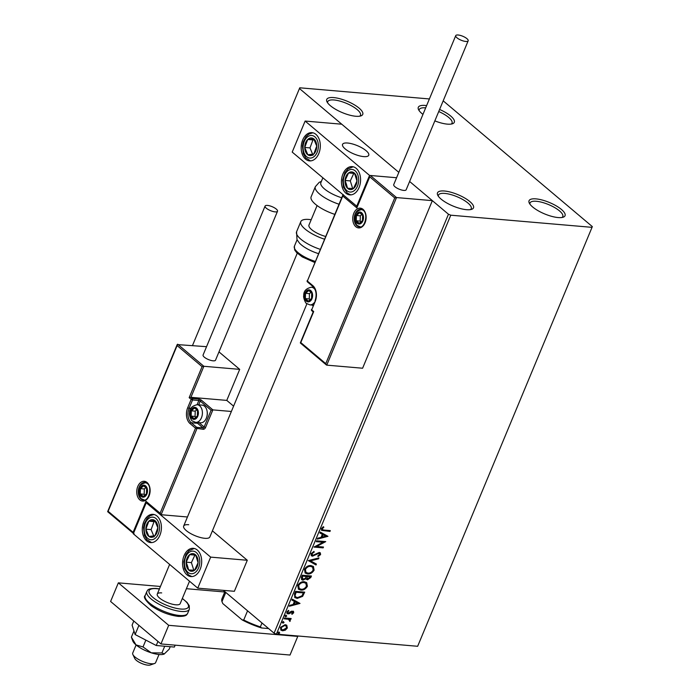 <?xml version="1.0" encoding="UTF-8"?>
<svg xmlns="http://www.w3.org/2000/svg" width="700" height="700" viewBox="0 0 700 700"><rect width="100%" height="100%" fill="white"/><g stroke="black" fill="none" stroke-linecap="round" stroke-linejoin="round"><path stroke-width="1.05" d="M444.421 191.004A19.495 6.195 22.6 0 0 437.736 195.204A19.495 6.195 22.6 0 0 466.567 209.694A19.495 6.195 22.6 0 0 471.66 209.326A19.495 6.195 22.6 0 0 467.101 199.509A19.495 6.195 22.6 0 0 444.421 191.004M438.384 196.28A17.728 5.626 -157.4 0 1 438.48 195.09A17.728 5.626 -157.4 0 1 444.78 193.41A17.728 5.626 -157.4 0 1 463.094 199.701A17.728 5.626 -157.4 0 1 471.214 208.714A17.728 5.626 -157.4 0 1 470.435 209.624M535.981 198.879A19.495 6.195 22.6 0 0 529.296 203.079A19.495 6.195 22.6 0 0 558.128 217.56A19.495 6.195 22.6 0 0 563.211 217.192A19.495 6.195 22.6 0 0 558.661 207.384A19.495 6.195 22.6 0 0 535.981 198.879M529.944 204.155A17.728 5.626 -157.4 0 1 530.04 202.965A17.728 5.626 -157.4 0 1 536.34 201.276A17.728 5.626 -157.4 0 1 554.654 207.567A17.728 5.626 -157.4 0 1 562.774 216.58A17.728 5.626 -157.4 0 1 561.995 217.499M426.606 105.604A19.495 6.195 22.6 0 0 425.233 105.446A19.495 6.195 22.6 0 0 418.547 109.646A19.495 6.195 22.6 0 0 422.957 114.389M434.84 120.881A19.495 6.195 22.6 0 0 447.379 124.136A19.495 6.195 22.6 0 0 452.471 123.769A19.495 6.195 22.6 0 0 439.591 109.462M419.195 110.723A17.728 5.626 -157.4 0 1 419.3 109.532A17.728 5.626 -157.4 0 1 425.591 107.853A17.728 5.626 -157.4 0 1 425.67 107.861M333.672 97.58A19.495 6.195 22.6 0 0 326.988 101.78A19.495 6.195 22.6 0 0 355.819 116.261A19.495 6.195 22.6 0 0 360.911 115.894A19.495 6.195 22.6 0 0 356.361 106.085A19.495 6.195 22.6 0 0 333.672 97.58M327.635 102.856A17.728 5.626 -157.4 0 1 327.74 101.666A17.728 5.626 -157.4 0 1 334.031 99.978A17.728 5.626 -157.4 0 1 352.345 106.269A17.728 5.626 -157.4 0 1 360.465 115.281A17.728 5.626 -157.4 0 1 359.686 116.2M223.309 590.345L274.076 633.176L448.464 214.235L450.774 215.197L276.386 634.139L417.655 646.284L592.34 226.608L443.188 100.844M286.598 625.117L287.341 628.014L285.303 630.175L282.59 630.779L280.945 630.157L280.42 627.419L285.136 624.654L286.808 625.284M284.48 617.96L291.165 618.538L290.824 619.369L289.835 619.29L290.334 620.839L289.844 621.451L288.619 619.316L284.13 618.8L284.48 617.96M289.17 620.288L288.216 618.975L289.293 619.675L288.216 618.975L284.252 618.503M293.694 612.754L292.075 614.285L291.707 613.751L292.854 612.736L292.285 611.852L289.179 613.751L287.105 613.594L286.834 612.01L288.453 610.374L288.873 610.899L287.691 611.992L288.348 613.104L291.463 611.196L293.466 611.336L293.694 612.754L293.291 612.421L291.672 613.944M292.854 612.736L291.882 611.511L291.191 611.66L291.602 612.001M287.7 612.71L288.348 613.104M294.499 593.889L295.549 591.369L304.701 592.156L302.619 596.356L297.229 598.43L294.831 597.564L294.499 593.889M302.277 575.216L311.43 575.995L310.791 577.535L307.484 579.845L305.953 578.655L302.899 580.169L301.691 579.714L301.368 577.386L302.277 575.216M308.359 560.595L318.964 557.9L318.588 558.81L310.537 560.849L316.391 564.086L316.006 564.996L308.359 560.595M316.243 541.651L316.592 540.82L325.745 541.608L316.654 546.446L323.488 547.032L323.137 547.872L313.985 547.085L323.059 542.238L316.243 541.651M324.231 530.084L330.321 530.6L329.98 531.44L321.641 530.372L321.414 528.649L323.321 526.689L323.855 527.17L322.359 528.719L322.551 529.699L324.231 530.084M450.774 215.197L592.043 227.343M327.95 536.314L317.284 539.149L317.669 538.239L321.064 537.372L322.332 534.319L319.865 532.954L320.241 532.044L327.95 536.314M310.993 553.683L314.011 551.416L314.195 552.134L311.955 553.7L312.874 555.354L319.261 552.44L320.303 552.834L320.591 554.566L318.168 556.526L317.879 555.826L319.664 554.479L318.955 553.28L312.515 556.185L311.395 555.765L310.993 553.683M311.99 554.89L312.874 555.354M319.252 554.137L318.553 552.939L319.506 553.481L318.553 552.939L317.161 553.341L317.564 553.683M310.984 565.574L313.408 566.501L314.116 570.115C312.358 572.941 310.17 574.219 307.554 573.939L305.2 573.064L304.465 569.354C306.224 566.571 308.394 565.311 310.984 565.574M304.264 581.726L306.688 582.654L307.396 586.267C305.637 589.094 303.441 590.371 300.825 590.091L298.48 589.216L297.745 585.506C299.495 582.724 301.674 581.464 304.264 581.726M300.011 603.435L289.345 606.261L289.73 605.351L293.125 604.494L294.394 601.44L291.926 600.075L292.303 599.165L300.011 603.435M286.221 615.37L286.703 616.131L285.644 616.761L285.171 616L286.221 615.37L286.703 616.131L286.3 615.79L285.241 616.42L285.644 616.761L285.171 616M283.561 621.775L284.034 622.536L282.984 623.166L282.502 622.405L283.561 621.775L284.034 622.536L283.631 622.195L282.572 622.834L282.984 623.166L282.502 622.405M279.213 632.222L279.685 632.984L278.635 633.614L278.162 632.852L279.213 632.222L279.685 632.984L279.283 632.642L278.233 633.273L278.635 633.614L278.162 632.852M429.38 98.945L299.757 87.797L299.46 88.532L398.825 172.357L341.74 124.206L305.121 121.056L292.206 152.093L357.096 206.491M300.58 343.061L300.79 342.571L300.58 343.061L300.79 342.571L325.762 363.632L394.739 197.925L396.515 197.566L432.355 200.646L409.623 181.475L448.464 214.235M299.46 88.532L192.509 345.476L299.757 87.797M276.386 634.139L274.076 633.176M438.734 111.536A17.728 5.626 -157.4 0 1 452.025 123.156A17.728 5.626 -157.4 0 1 451.246 124.066M329.796 530.556L329.98 531.44M329.578 531.099L321.466 530.18M323.304 526.697L323.855 527.17M323.453 526.829L322.315 527.844L322.717 528.185M322.315 527.844L322.359 528.719M321.956 528.378L322.376 529.497M327.486 536.113L317.494 538.65M319.9 532.858L322.332 534.319M325.71 536.191L322.717 534.424L321.746 536.76L322.149 537.101L325.71 536.191L323.12 534.756L322.149 537.101M325.071 541.546L316.251 546.105L316.654 546.446M322.963 546.989L323.137 547.872M322.735 547.531L314.239 546.805M316.365 541.363L323.059 542.238M313.714 551.512L314.195 552.134M313.784 551.793L311.553 553.359L311.955 553.7M311.553 553.359L312.471 555.012M320.084 552.676L320.591 554.566M320.189 554.225L317.765 556.194M317.161 553.341L315.822 554.295L316.225 554.636M315.822 554.295L312.113 555.852L312.515 556.185M312.113 555.852L311.203 555.572M318.36 558.049L318.588 558.81M318.185 558.469L310.135 560.508L310.537 560.849M315.945 563.841L316.006 564.996M315.604 564.655L308.341 560.639M313.189 566.335L314.116 570.115M313.714 569.782C311.955 572.609 309.767 573.878 307.151 573.597L307.554 573.939M307.151 573.597L305.016 572.889M312.366 566.974L310.24 566.072C308.175 565.854 306.434 566.851 305.016 569.065L305.769 572.197M307.904 573.099C309.977 573.317 311.736 572.311 313.162 570.071L312.576 567.14L310.642 566.414C308.578 566.195 306.836 567.192 305.419 569.406L305.961 572.372L307.904 573.099M310.905 575.951L310.389 577.194L307.072 579.504L307.484 579.845M307.072 579.504L306.224 579.259M302.899 580.169L302.496 579.827L305.55 578.314L305.953 578.655M302.496 579.827L301.507 579.539M302.067 576.747L303.249 579.337L305.428 578.165L306.267 576.424L302.461 575.785L302.067 576.747L302.846 578.996M303.249 579.337L302.321 578.856M306.626 576.59L307.808 579.005L310.144 576.756L306.801 576.161L307.405 578.664M307.808 579.005L306.88 578.524M306.801 576.161L307.029 576.931M310.144 576.756L307.204 576.503M302.461 575.785L302.47 577.08M306.267 576.424L302.864 576.126M306.469 582.488L307.396 586.267M306.994 585.935C305.235 588.761 303.039 590.03 300.422 589.75L300.825 590.091M300.422 589.75L298.287 589.041M305.637 583.126L303.511 582.225C301.446 582.006 299.705 583.004 298.296 585.226L299.049 588.35M301.175 589.251C303.257 589.47 305.007 588.464 306.442 586.224L305.856 583.293L303.914 582.566C301.849 582.347 300.108 583.345 298.699 585.559L299.241 588.525L301.175 589.251M304.176 592.104L302.216 596.015L302.619 596.356M302.216 596.015L296.826 598.089L297.229 598.43M296.826 598.089L294.648 597.389M294.665 595.096L295.715 596.934L297.579 597.599L301.936 595.84L303.415 592.909L295.741 591.938L294.665 595.096L295.531 596.759M303.415 592.909L296.144 592.279L295.067 595.438M299.547 603.234L289.555 605.771M291.961 599.979L294.394 601.44M297.771 603.312L294.779 601.536L293.808 603.872L294.21 604.214L297.771 603.312L295.181 601.878L294.21 604.214M292.451 612.395L291.882 611.511L292.451 612.395M291.191 611.66L288.776 613.419L289.179 613.751M288.776 613.419L287.63 613.602L288.033 613.944M287.63 613.602L286.939 613.41M288.356 610.418L288.873 610.899M288.47 610.566L287.289 611.651L287.691 611.992M287.289 611.651L287.945 612.762M293.23 611.179L293.291 612.421M285.819 615.029L286.3 615.79M285.241 616.42L284.769 615.659M290.64 618.494L290.824 619.369M290.421 619.036L289.433 618.949L289.835 619.29M289.433 618.949L290.334 620.839M289.931 620.497L289.844 621.451M283.159 621.434L283.631 622.195M282.572 622.834L282.1 622.064M286.773 625.327L287.341 628.014M286.939 627.681L284.9 629.834L285.303 630.175M284.9 629.834L282.188 630.438L282.59 630.779M282.188 630.438L280.752 629.983M285.88 625.817L284.384 625.153L280.84 627.148L281.426 629.256M282.931 629.947L286.527 627.944L286.09 625.975L284.786 625.485L281.243 627.489L281.619 629.44L282.931 629.947M278.81 631.881L279.283 632.642M278.233 633.273L277.76 632.511M188.711 524.72A14.184 4.506 22.6 0 0 183.671 526.067A14.184 4.506 22.6 0 0 190.164 533.278A14.184 4.506 22.6 0 0 204.82 538.309A14.184 4.506 22.6 0 0 209.851 536.961L306.933 303.739M143.798 521.675A14.184 9.529 94.9 0 1 153.072 514.343A14.184 9.529 94.9 0 1 159.906 535.264A14.184 9.529 94.9 0 1 150.64 542.596A14.184 9.529 94.9 0 1 143.798 521.675M200.183 569.24A14.184 9.529 -85.1 0 0 193.34 548.319A14.184 9.529 -85.1 0 0 184.074 555.651A14.184 9.529 -85.1 0 0 190.916 576.572A14.184 9.529 -85.1 0 0 200.183 569.24M210.665 557.121L197.75 588.149L133.315 533.794L146.23 502.758L210.665 557.121L247.293 560.271L212.406 530.836M197.75 588.149L234.369 591.299L247.293 560.271M146.23 502.758L146.843 502.81M347.594 143.019A14.184 4.506 -157.4 0 1 362.241 148.05A14.184 4.506 -157.4 0 1 368.743 155.26A14.184 4.506 -157.4 0 1 363.703 156.607A14.184 4.506 -157.4 0 1 349.055 151.576A14.184 4.506 -157.4 0 1 342.554 144.366A14.184 4.506 -157.4 0 1 347.594 143.019M359.065 187.539A14.184 9.529 94.9 0 1 349.799 194.871A14.184 9.529 94.9 0 1 342.956 173.95A14.184 9.529 94.9 0 1 352.231 166.617A14.184 9.529 94.9 0 1 359.065 187.539M302.689 139.974A14.184 9.529 -85.1 0 0 309.531 160.895A14.184 9.529 -85.1 0 0 318.797 153.562A14.184 9.529 -85.1 0 0 311.955 132.641A14.184 9.529 -85.1 0 0 302.689 139.974M305.121 121.056L369.556 175.42L356.632 206.447M369.556 175.42L396.585 177.739L370.335 175.481L396.515 197.566L326.76 365.146L362.6 368.226L432.355 200.646M154.472 663.53L150.246 665A8.864 2.818 -157.4 0 1 137.305 661.089A8.864 2.818 -157.4 0 1 134.82 658.586L132.886 654.544A12.407 3.938 22.6 0 0 136.36 658.053A12.407 3.938 22.6 0 0 154.472 663.53A12.407 3.938 22.6 0 0 155.645 662.585L159.005 654.5M346.701 150.08A14.184 4.506 22.6 0 0 360.15 156.013A14.184 4.506 22.6 0 0 368.743 155.26A14.184 4.506 22.6 0 0 364.595 149.546A14.184 4.506 22.6 0 0 351.146 143.614A14.184 4.506 22.6 0 0 342.554 144.366A14.184 4.506 22.6 0 0 346.701 150.08M136.097 644.971L132.729 653.048A12.407 3.938 22.6 0 0 132.886 654.544M325.762 363.632L326.401 364.98L300.344 342.991M394.739 197.925L369.766 176.855L356.851 207.891L342.755 196L307.361 281.033L312.804 285.618A11.699 7.857 94.9 0 1 315.184 301.464L311.692 309.838L313.705 311.544L300.79 342.571M369.766 176.855L356.93 206.894M356.851 207.891L357.42 206.518M342.755 196L343.324 194.626M307.764 282.03A1.067 0.709 -49.8 0 1 307.361 281.033L342.904 194.862M233.59 406.149L226.774 400.4L190.934 397.32L203.857 366.284L202.081 366.642L177.109 345.572L177.678 344.199L203.857 366.284L239.697 369.364L218.977 351.89M226.774 400.4L239.697 369.364M107.66 511.604L177.188 344.575L206.553 346.684M177.109 345.572L108.132 511.289L133.096 532.35L146.02 501.323L160.107 513.214L161.114 514.719L187.451 516.985M160.107 513.214L195.51 428.181L190.067 423.596A11.699 7.857 94.9 0 1 187.688 407.75L191.179 399.368L189.157 397.67L190.934 397.32L192.351 398.51L198.625 399.044A2.126 0.674 22.6 0 1 201.407 400.199L212.879 409.885L231.368 411.469M108.132 511.289L107.922 511.779L108.132 511.289M133.096 532.35L134.102 533.864M146.02 501.323L147.018 502.827M146.659 502.661L161.114 514.719L196.893 428.759A1.067 0.717 94.9 0 0 196.674 427.315L202.956 427.858L197.523 423.273L191.24 422.73L196.674 427.315A1.067 0.709 130.2 0 0 195.51 428.181L203.175 429.301A2.126 1.426 130.2 0 0 205.52 427.569L212.879 409.885L211.102 410.235L200.235 401.065L198.66 404.836M196.271 408.704A5.32 3.57 -85.1 0 0 194.504 408.047A5.32 3.57 -85.1 0 0 191.31 410.804A5.32 3.57 -85.1 0 0 191.144 416.115A5.32 3.57 -85.1 0 0 194.162 418.661A5.32 3.57 -85.1 0 0 197.356 415.905A5.32 3.57 -85.1 0 0 197.523 410.594A5.32 3.57 -85.1 0 0 196.271 408.704M196.184 409.342L194.504 408.047L191.31 410.804L191.144 416.115L194.162 418.661L197.356 415.905L197.523 410.594L196.184 409.342M204.523 406.192A8.864 5.95 -85.1 0 0 202.046 405.125L197.181 404.705A8.864 5.95 94.9 0 1 199.657 405.773A8.864 5.95 94.9 0 1 202.046 415.975A8.864 5.95 94.9 0 1 195.668 422.363L200.532 422.783A8.864 5.95 -85.1 0 0 206.351 418.136A8.864 5.95 -85.1 0 0 206.99 410.699A8.864 5.95 -85.1 0 0 204.523 406.192M206.99 410.699L207.104 411.215A7.656 5.145 94.9 0 1 206.553 417.637L206.351 418.136M196.752 409.832L195.239 411.145L195.064 416.447L196 417.235M195.239 411.145L191.31 410.804M195.064 416.447L191.144 416.115M310.476 291.2A5.32 3.57 -85.1 0 0 308.709 290.553A5.32 3.57 -85.1 0 0 305.515 293.309A5.32 3.57 -85.1 0 0 305.349 298.611A5.32 3.57 -85.1 0 0 308.368 301.166A5.32 3.57 -85.1 0 0 311.561 298.401A5.32 3.57 -85.1 0 0 311.727 293.099A5.32 3.57 -85.1 0 0 310.476 291.2M310.389 291.839L308.709 290.553L305.515 293.309L305.349 298.611L308.368 301.166L311.561 298.401L311.727 293.099L310.389 291.839M310.957 292.338L309.444 293.65L309.269 298.953L310.205 299.74M309.444 293.65L305.515 293.309M309.269 298.953L305.349 298.611M361.366 213.377A5.32 3.57 -85.1 0 0 359.599 212.73A5.32 3.57 -85.1 0 0 356.414 215.486A5.32 3.57 -85.1 0 0 356.248 220.789A5.32 3.57 -85.1 0 0 359.266 223.344A5.32 3.57 -85.1 0 0 362.451 220.579A5.32 3.57 -85.1 0 0 362.618 215.276A5.32 3.57 -85.1 0 0 361.366 213.377M361.287 214.016L359.599 212.73L356.414 215.486L356.248 220.789L359.266 223.344L362.451 220.579L362.618 215.276L361.287 214.016M361.848 214.515L360.334 215.827L360.168 221.13L361.104 221.918M360.334 215.827L356.414 215.486M360.168 221.13L356.248 220.789M145.373 486.526A5.32 3.57 -85.1 0 0 143.605 485.87A5.32 3.57 -85.1 0 0 140.42 488.626A5.32 3.57 -85.1 0 0 140.245 493.938A5.32 3.57 -85.1 0 0 143.273 496.484A5.32 3.57 -85.1 0 0 146.457 493.727A5.32 3.57 -85.1 0 0 146.624 488.416A5.32 3.57 -85.1 0 0 145.373 486.526M145.294 487.165L143.605 485.87L140.42 488.626L140.245 493.938L143.273 496.484L146.457 493.727L146.624 488.416L145.294 487.165M145.854 487.655L144.34 488.968L144.174 494.27L145.11 495.058M144.34 488.968L140.42 488.626M144.174 494.27L140.245 493.938M186.673 566.615A8.864 5.95 -85.1 0 0 188.624 569.957A8.864 5.95 -85.1 0 0 194.574 570.246A8.864 5.95 -85.1 0 0 198.074 562.73A8.864 5.95 -85.1 0 0 195.633 554.934A8.864 5.95 -85.1 0 0 189.683 554.645A8.864 5.95 -85.1 0 0 186.174 562.161A8.864 5.95 -85.1 0 0 186.673 566.615M187.574 566.072L188.624 569.957L194.574 570.246L198.074 562.73L195.633 554.934L189.683 554.645L186.174 562.161L187.574 566.072M195.711 555.135L194.915 555.091L191.406 562.608L193.795 570.211M194.915 555.091L189.683 554.645M191.406 562.608L186.174 562.161M345.555 184.914A8.864 5.95 -85.1 0 0 347.515 188.256A8.864 5.95 -85.1 0 0 353.465 188.536A8.864 5.95 -85.1 0 0 356.965 181.029A8.864 5.95 -85.1 0 0 354.515 173.232A8.864 5.95 -85.1 0 0 348.565 172.944A8.864 5.95 -85.1 0 0 345.065 180.46A8.864 5.95 -85.1 0 0 345.555 184.914M346.465 184.371L347.515 188.256L353.465 188.536L356.965 181.029L354.515 173.232L348.565 172.944L345.065 180.46L346.465 184.371M354.594 173.434L353.797 173.39L350.297 180.906L352.678 188.51M353.797 173.39L348.565 172.944M350.297 180.906L345.065 180.46M310.695 137.952A8.864 5.95 -85.1 0 0 307.711 139.475A8.864 5.95 -85.1 0 0 304.762 147.455A8.864 5.95 -85.1 0 0 307.799 154.752A8.864 5.95 -85.1 0 0 313.775 154.061A8.864 5.95 -85.1 0 0 316.724 146.081A8.864 5.95 -85.1 0 0 313.688 138.784A8.864 5.95 -85.1 0 0 310.695 137.952M310.879 139.151L307.711 139.475L304.762 147.455L307.799 154.752L313.775 154.061L316.724 146.081L313.688 138.784L310.879 139.151M314.178 139.781L312.944 139.93L309.995 147.91L312.62 154.219M309.995 147.91L304.762 147.455M313.031 155.199L307.799 154.752M312.944 139.93L307.711 139.475M151.804 519.654A8.864 5.95 -85.1 0 0 148.82 521.176A8.864 5.95 -85.1 0 0 145.871 529.156A8.864 5.95 -85.1 0 0 148.907 536.454A8.864 5.95 -85.1 0 0 154.893 535.762A8.864 5.95 -85.1 0 0 157.832 527.782A8.864 5.95 -85.1 0 0 154.805 520.494A8.864 5.95 -85.1 0 0 151.804 519.654M151.987 520.852L148.82 521.176L145.871 529.156L148.907 536.454L154.893 535.762L157.832 527.782L154.805 520.494L151.987 520.852M155.295 521.483L154.053 521.631L151.104 529.611L153.729 535.92M151.104 529.611L145.871 529.156M154.14 536.9L148.907 536.454M154.053 521.631L148.82 521.176M322.831 177.931L320.854 182.665A19.495 6.195 22.6 0 0 341.688 197.768M339.001 204.216A23.039 7.315 -157.4 0 1 315.35 186.673L311.124 196.814A23.039 7.315 22.6 0 0 334.775 214.357M318.43 253.619A19.495 6.195 -157.4 0 1 299.565 243.224L297.001 239.654L296.572 231.787A23.039 7.315 22.6 0 0 296.896 234.649A23.039 7.315 22.6 0 0 320.224 249.322M325.579 236.451A14.184 4.506 -157.4 0 1 309.172 226.809A14.184 4.506 -157.4 0 1 308.971 225.05L317.091 205.546M324.441 239.181A23.039 7.315 -157.4 0 1 301.123 224.507A23.039 7.315 -157.4 0 1 300.79 221.646A23.039 7.315 -157.4 0 1 311.185 219.721M458.124 35A6.737 2.135 22.6 0 0 455.735 35.639A6.737 2.135 22.6 0 0 458.815 39.069A6.737 2.135 22.6 0 0 465.78 41.458A6.737 2.135 22.6 0 0 468.169 40.819A6.737 2.135 22.6 0 0 465.089 37.389A6.737 2.135 22.6 0 0 458.124 35M455.735 35.639L393.733 184.599A6.737 2.135 22.6 0 0 396.812 188.02A6.737 2.135 22.6 0 0 403.769 190.409A6.737 2.135 22.6 0 0 406.166 189.77L468.169 40.819M266.332 208.215A6.737 2.135 22.6 0 0 272.93 211.461A6.737 2.135 22.6 0 0 277.524 211.234A6.737 2.135 22.6 0 0 276.273 209.072A6.737 2.135 22.6 0 0 269.684 205.826A6.737 2.135 22.6 0 0 265.09 206.054A6.737 2.135 22.6 0 0 266.332 208.215M265.09 206.054L203.079 355.014A6.737 2.135 22.6 0 0 204.33 357.175A6.737 2.135 22.6 0 0 210.928 360.412A6.737 2.135 22.6 0 0 215.521 360.185L277.524 211.234M170.214 646.712L169.181 649.189L164.202 654.019A17.728 5.626 -157.4 0 1 159.162 654.517A17.728 5.626 -157.4 0 1 151.279 652.82L143.019 646.94L145.862 640.115M164.351 653.94L161.91 652.969L151.279 652.82A17.728 5.626 -157.4 0 1 136.019 644.901L131.39 637.14L133.963 630.971M161.91 652.969L164.719 646.231M143.019 646.94L136.019 644.901A17.728 5.626 -157.4 0 1 132.781 640.946L131.39 637.14M175.166 645.155L174.37 647.062L156.249 645.505L157.955 641.41M156.249 645.505L135.109 634.532L138.924 625.363M135.109 634.532L132.09 625.126L133.787 621.031M160.939 643.939L168.691 625.319L297.762 636.414L290.019 655.034L160.939 643.939L110.6 601.466L118.352 582.846L160.449 586.469M186.401 588.7L224.752 591.99M168.691 625.319L118.352 582.846M161.683 592.909A12.407 3.938 22.6 0 0 157.273 594.09A12.407 3.938 22.6 0 0 162.96 600.399A12.407 3.938 22.6 0 0 175.779 604.8A12.407 3.938 22.6 0 0 180.189 603.628L189.516 581.21M261.993 622.991L260.374 626.894L261.572 627.961A36.155 11.48 -157.4 0 1 242.13 619.885L222.801 603.575L221.961 601.606L225.785 592.436M268.599 628.565L261.572 627.961M242.13 619.885L243.74 619.981A37.222 11.821 22.6 0 0 260.374 626.894M247.564 610.811L243.74 619.981M224.884 591.675L222.031 598.517A37.222 11.821 22.6 0 0 221.961 601.606M363.046 209.344A9.922 6.668 94.9 0 1 365.067 222.793A9.922 6.668 94.9 0 1 355.819 226.721A9.922 6.668 94.9 0 1 353.797 213.281A9.922 6.668 94.9 0 1 363.046 209.344M356.991 225.864A8.864 5.95 -85.1 0 0 359.459 226.931C364.613 228.576 368.646 213.903 363.151 210.227L360.973 209.274A8.864 5.95 -85.1 0 0 354.594 215.661A8.864 5.95 -85.1 0 0 356.991 225.864M362.994 210.009A8.864 5.95 -85.1 0 0 360.973 209.274M313.127 286.703L312.865 287.332M312.095 310.844A1.067 0.709 -49.8 0 1 311.692 309.838L311.5 309.496A1.067 1.067 0 0 0 311.797 310.721L313.215 311.92M311.876 309.4L315.184 301.464M313.197 286.615A1.067 0.709 -49.8 0 1 312.804 285.618M139.816 499.87A9.922 6.668 94.9 0 1 137.795 486.421A9.922 6.668 94.9 0 1 147.053 482.492A9.922 6.668 94.9 0 1 149.074 495.933A9.922 6.668 94.9 0 1 139.816 499.87M147 483.149A8.864 5.95 -85.1 0 0 144.979 482.414A8.864 5.95 -85.1 0 0 138.6 488.81A8.864 5.95 -85.1 0 0 140.989 499.004A8.864 5.95 -85.1 0 0 143.465 500.071C148.619 501.716 152.653 487.043 147.149 483.367L144.979 482.414M189.157 397.67L202.081 366.642M190.907 408.485L189.079 408.328A10.631 7.149 -85.1 0 0 191.24 422.73A1.067 0.709 130.2 0 0 190.067 423.596M198.581 422.616A1.067 0.709 -49.8 0 1 197.523 423.273A10.631 7.149 94.9 0 1 196.7 422.45M197.094 404.696L198.844 400.488L192.561 399.945L189.079 408.328L187.688 407.75M198.975 422.651L204.129 426.991L211.102 410.235M192.351 398.51A1.067 0.709 130.2 0 0 191.179 399.368L192.561 399.945A1.067 0.717 -85.1 0 0 192.351 398.51M198.625 399.044A1.067 0.717 94.9 0 1 198.844 400.488L200.235 401.065A1.067 0.709 130.2 0 1 201.407 400.199M205.52 427.569L204.129 426.991A1.067 0.709 -49.8 0 1 202.956 427.858A1.067 0.717 -85.1 0 1 203.175 429.301M196.525 408.082A6.029 4.051 -85.1 0 0 190.907 410.471A6.029 4.051 -85.1 0 0 192.133 418.626A6.029 4.051 -85.1 0 0 197.759 416.246A6.029 4.051 -85.1 0 0 196.525 408.082M310.73 290.579A6.029 4.051 -85.1 0 0 305.113 292.967A6.029 4.051 -85.1 0 0 306.338 301.131A6.029 4.051 -85.1 0 0 311.964 298.743A6.029 4.051 -85.1 0 0 310.73 290.579M313.793 287.411L311.386 287.21A8.864 5.95 94.9 0 1 313.863 288.277A8.864 5.95 94.9 0 1 315.21 289.896M314.422 302.461A8.864 5.95 94.9 0 1 309.873 304.868L313.303 305.165M361.629 212.756A6.029 4.051 -85.1 0 0 356.011 215.145A6.029 4.051 -85.1 0 0 357.236 223.309A6.029 4.051 -85.1 0 0 362.854 220.92A6.029 4.051 -85.1 0 0 361.629 212.756M145.635 485.905A6.029 4.051 -85.1 0 0 140.018 488.294A6.029 4.051 -85.1 0 0 141.242 496.457A6.029 4.051 -85.1 0 0 146.86 494.069A6.029 4.051 -85.1 0 0 145.635 485.905M185.141 567.788A11.34 7.621 -85.1 0 0 195.256 572.425A11.34 7.621 -85.1 0 0 199.115 557.104A11.34 7.621 -85.1 0 0 188.991 552.457A11.34 7.621 -85.1 0 0 185.141 567.788M344.033 186.086A11.34 7.621 -85.1 0 0 354.148 190.724A11.34 7.621 -85.1 0 0 357.998 175.403A11.34 7.621 -85.1 0 0 347.882 170.756A11.34 7.621 -85.1 0 0 344.033 186.086M310.678 135.485A11.34 7.621 -85.1 0 0 303.091 147.648A11.34 7.621 -85.1 0 0 310.809 158.051A11.34 7.621 -85.1 0 0 318.395 145.889A11.34 7.621 -85.1 0 0 310.678 135.485M151.795 517.186A11.34 7.621 -85.1 0 0 144.2 529.349A11.34 7.621 -85.1 0 0 151.918 539.753A11.34 7.621 -85.1 0 0 159.513 527.59A11.34 7.621 -85.1 0 0 151.795 517.186M314.746 262.483L302.269 256.926L296.608 252.56L294.683 249.953L294.376 246.277A19.495 6.195 22.6 0 0 294.656 248.701A19.495 6.195 22.6 0 0 315.201 261.38M187.679 613.296C186.725 614.136 187.801 616.56 178.334 616.403C168.77 615.169 159.722 611.616 151.191 605.727C145.206 600.197 143.194 596.82 145.136 595.586A23.039 7.315 22.6 0 0 155.689 607.303A23.039 7.315 22.6 0 0 179.498 615.484A23.039 7.315 22.6 0 0 187.679 613.296L189.359 609.262A23.039 7.315 -157.4 0 1 181.169 611.45A23.039 7.315 -157.4 0 1 157.369 603.269A23.039 7.315 -157.4 0 1 146.816 591.553C147.77 590.704 146.685 588.289 156.153 588.446L159.434 588.901M159.381 589.024A21.271 6.755 22.6 0 0 156.651 588.665A21.271 6.755 22.6 0 0 153.037 597.503A21.271 6.755 22.6 0 0 180.81 609.044A21.271 6.755 22.6 0 0 182.298 598.561M297.255 253.199L183.671 526.067M157.273 594.09L169.627 564.428M300.317 342.895L313.233 311.859M313.031 305.821L312.13 305.06M314.983 301.123C316.977 294.901 316.277 290.027 312.9 286.493L312.541 287.306M307.169 280.691A1.067 1.067 0 0 0 307.466 281.908L312.9 286.493M133.455 533.452L107.686 511.709M197.181 404.705C191.888 405.939 189.35 408.66 189.569 412.877C188.676 414.977 191.87 421.82 192.404 420.98L195.668 422.363M311.386 287.21C306.092 288.435 303.555 291.165 303.774 295.382C302.881 297.483 306.075 304.325 306.609 303.476L309.873 304.868M362.285 209.388C356.983 210.612 354.445 213.343 354.672 217.56C353.771 219.66 356.974 226.502 357.499 225.654L360.762 227.045M146.291 482.528C140.989 483.761 138.451 486.483 138.679 490.7C137.778 492.8 140.98 499.642 141.505 498.802L144.769 500.185M194.32 548.476L189.044 550.646L185.999 554.374L183.803 561.715L184.529 568.811L188.431 574.866L191.905 576.581M353.211 166.775L347.935 168.936L344.881 172.673L342.685 180.014L343.42 187.11L347.322 193.165L350.796 194.88M312.944 132.799L308.971 134.041L306.031 136.605L303.249 141.864L302.426 145.915L303.336 153.702L305.707 157.885L310.529 160.904M154.053 514.5L150.089 515.742L147.149 518.306L144.357 523.565L143.544 527.616L144.445 535.404L146.816 539.586L151.638 542.605M315.35 186.673L319.209 182.332L321.387 181.388M296.572 231.787L300.79 221.646M294.376 246.277L297.071 239.803M146.816 591.553L145.136 595.586M189.359 609.262L189.263 605.727L187.075 602.446L182.341 598.43"/></g></svg>
